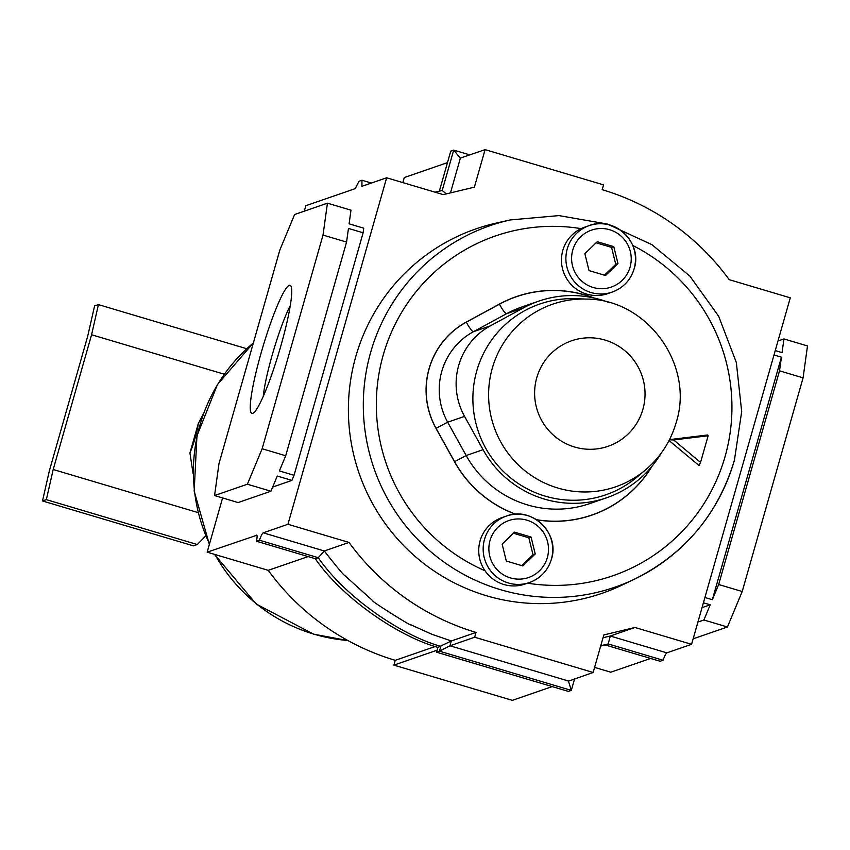 <?xml version="1.0" encoding="UTF-8"?>
<svg xmlns="http://www.w3.org/2000/svg" width="850" height="850" viewBox="0 0 850 850"><rect width="100%" height="100%" fill="white"/><g stroke="black" fill="none" stroke-linecap="round" stroke-linejoin="round"><path stroke-width="1.27" d="M289.234 285.356A66.821 8.489 106.6 0 1 290.934 286.152A66.821 8.489 106.6 0 1 279.14 351.783A66.821 8.489 106.6 0 1 253.151 413.196A66.821 8.489 106.6 0 1 252.769 413.366A66.821 8.489 106.6 0 1 261.173 352.761A66.821 8.489 106.6 0 1 289.234 285.356M386.644 177.788L443.254 194.618L474.385 187.17L485.084 149.643L603.543 184.864L602.172 189.678A243.174 240.21 -109 0 1 729.194 279.661L790.277 297.829L691.581 644.321L634.971 627.481L603.84 634.929L593.141 672.467L474.683 637.234L476.053 632.421A243.174 240.21 -109 0 1 349.031 542.449L287.948 524.28L386.644 177.788L361.919 186.32L361.962 180.232L359.008 181.252L355.215 188.636L305.851 205.679L304.289 211.172M447.472 162.626L404.292 177.533L402.847 182.601M435.158 646.542L395.261 660.322L393.89 665.136L512.348 700.357L552.213 686.598M308.104 556.58L268.239 570.339A243.174 240.21 71 0 0 395.261 660.322M256.838 535.234L207.156 552.171L268.239 570.339M594.586 667.399L610.789 672.212L650.643 658.452M437.081 650.218L393.89 665.136M777.984 340.999L783.955 338.938L807.5 345.939L803.08 377.846L742.209 591.515L727.441 626.992L694.62 638.318L693.388 637.957M222.604 497.941L207.156 552.171M476.053 632.421L451.329 640.964L432.161 634.398L410.539 624.644C413.908 628.054 368.263 599.207 372.821 600.801L344.728 575.492C343.666 575.174 336.855 567.003 324.307 550.981L263.224 532.812L287.948 524.28M349.031 542.449L324.307 550.981L318.24 557.696L259.42 540.196A15.077 1.913 106.6 0 1 263.224 532.812M256.509 535.128A15.077 1.913 106.6 0 1 256.689 535.117A15.077 1.913 106.6 0 1 256.466 541.227L259.42 540.196M327.441 203.171L323.021 235.078L262.151 448.747L247.382 484.224L214.561 495.55L218.981 463.654L279.852 249.985L294.621 214.508L327.441 203.171L350.986 210.173L349.095 223.837L363.757 228.193L363.131 232.783L294.047 475.299L291.922 480.399L272.669 487.05M485.084 149.643L460.105 158.164M691.581 644.321L666.846 652.853A15.077 1.913 -73.4 0 0 663.053 660.237L660.099 661.268L605.274 644.959L600.663 646.053M634.971 627.481L610.247 636.023L608.228 643.939L600.769 645.724M593.141 672.467L568.214 681.254M474.683 637.234L449.958 645.777L451.329 640.964L437.888 647.381C398.873 636.618 342.497 598.389 315.286 558.716L318.24 557.696C345.451 597.359 401.827 635.598 440.842 646.361L439.471 651.174L449.958 645.777L568.416 681.009L571.306 690.381L439.471 651.174L436.517 652.194L437.888 647.381M727.441 626.992L703.896 619.99L697.924 622.051M703.407 602.778L710.218 604.796L703.896 619.99M742.209 591.515L718.664 584.513L712.343 599.696L704.916 597.486M803.08 377.846L779.524 370.844L718.664 584.513M773.999 354.981L781.426 357.181L779.524 370.844M783.955 338.938L782.053 352.601L775.253 350.572M710.218 604.796L702.026 607.622M781.426 357.181L712.343 599.696M214.561 495.55L238.117 502.552L270.927 491.226L247.382 484.224M262.151 448.747L285.706 455.749L279.384 470.932L294.047 475.299M291.922 480.399L277.259 476.043L270.927 491.226M323.021 235.078L346.566 242.08L285.706 455.749M363.131 232.783L348.457 228.427L346.566 242.08M290.243 305.671A56.769 7.214 -73.4 0 0 263.245 396.472M574.589 678.874L571.306 690.381L568.352 691.401L436.517 652.194M663.053 660.237L608.228 643.939L605.274 644.959M315.286 558.716L256.466 541.227M469.848 154.902L453.709 150.099L450.755 151.119L439.354 191.144M450.468 192.897L460.349 158.174L453.709 150.099L442.212 190.464L435.041 192.174M446.271 193.896L442.212 190.464M371.418 183.048L361.962 180.232M203.352 413.865L198.262 423.704L189.933 452.954L193.088 473.663M53.199 469.508L46.346 499.641L42.5 500.969L49.353 470.836L87.731 336.079L94.584 305.947L98.43 304.619L91.577 334.751L53.199 469.508L198.029 512.582M46.346 499.641L197.285 544.531L205.657 536.031M42.5 500.969L193.449 545.859L197.285 544.531M98.43 304.619L246.712 348.723M91.577 334.751L224.251 374.212M594.076 297.999A115.589 114.187 71 0 0 516.407 296.608A115.589 114.187 71 0 0 499.396 304.098L466.267 322.086A77.945 76.999 71 0 0 435.986 428.379L454.495 461.72A115.589 114.187 71 0 0 515.536 514.229M551.384 559.236A35.169 34.744 -109 0 1 529.423 582.537C540.536 578.372 547.867 570.594 551.438 559.194C560.192 533.322 531.664 505.931 506.462 516.046L502.031 517.586A35.169 34.744 71 0 0 489.621 576.173A35.169 34.744 71 0 0 524.981 584.067L529.423 582.537A35.169 34.744 -109 0 1 484.511 539.346A35.169 34.744 -109 0 1 541.79 523.908A35.169 34.744 -109 0 1 551.406 559.13M634.111 268.812A35.169 34.744 -109 0 1 612.149 292.103C623.263 287.948 630.604 280.16 634.164 268.759C642.929 242.887 614.401 215.496 589.199 225.622L584.758 227.152A35.169 34.744 71 0 0 572.347 285.738A35.169 34.744 71 0 0 607.718 293.643L612.149 292.103A35.169 34.744 -109 0 1 567.237 248.923A35.169 34.744 -109 0 1 624.527 233.474A35.169 34.744 -109 0 1 634.143 268.696M355.789 356.533A192.822 190.474 -109 0 1 496.517 223.019L510.223 219.948A191.239 188.913 -109 0 0 370.653 352.368A191.239 188.913 -109 0 0 430.397 551.395A191.239 188.913 -109 0 0 634.281 579.264L621.605 585.31A192.822 190.474 -109 0 1 416.022 557.207A192.822 190.474 -109 0 1 355.789 356.533M536.722 519.828A115.589 114.187 71 0 0 591.855 515.132A115.589 114.187 71 0 0 652.12 466.108M708.146 435.763L673.657 439.96L700.549 462.421L708.146 435.763L707.721 434.966L669.503 439.62M669.056 440.513L699.019 465.524L700.549 462.421M673.657 439.96L669.407 439.822M605.572 275.506L617.961 263.532L613.796 246.627L597.253 241.708L584.864 253.683L589.029 270.587L605.572 275.506M522.846 565.941L535.224 553.956L531.069 537.062L514.516 532.142L502.138 544.117L506.292 561.021L522.846 565.941M521.751 565.611L533.014 554.731L535.224 553.956M533.014 554.731L528.849 537.827L513.389 533.226M528.849 537.827L531.069 537.062M604.488 275.177L615.74 264.297L617.961 263.532M615.74 264.297L611.586 247.393L596.126 242.803M611.586 247.393L613.796 246.627M651.684 466.629A115.494 114.081 -109 0 1 591.823 515.036A115.494 114.081 -109 0 1 536.509 519.69M515.78 514.218A115.494 114.081 -109 0 1 454.58 461.667L436.071 428.326A77.849 76.893 -109 0 1 429.165 368.698A77.849 76.893 -109 0 1 466.31 322.171L499.439 304.183A115.494 114.081 -109 0 1 516.439 296.703A115.494 114.081 -109 0 1 593.417 297.861M476.754 370.908A100.948 99.716 -109 0 1 575.418 298.69L586.734 299.094A96.592 95.412 -109 0 0 492.309 368.188A96.592 95.412 -109 0 0 532.164 476.043A96.592 95.412 -109 0 0 645.671 469.784L637.011 477.073A100.948 99.716 -109 0 1 518.394 483.608A100.948 99.716 -109 0 1 476.754 370.908M538.773 301.134L521.879 306.967A104.008 102.733 71 0 0 506.568 313.714L523.472 307.881A104.008 102.733 -109 0 1 538.773 301.134A104.008 102.733 -109 0 1 608.94 302.504M661.045 453.39A104.008 102.733 -109 0 1 606.666 497.76A104.008 102.733 -109 0 1 483.066 449.703L464.557 416.362A66.364 65.546 71 0 1 490.333 325.869L523.472 307.881M603.032 637.744L610.247 636.023L666.846 652.853M214.912 554.487A168.311 166.26 71 0 0 313.947 634.153A168.311 166.26 71 0 0 347.841 640.496M253.374 342.933A168.311 166.26 71 0 0 199.856 425.351A168.311 166.26 71 0 0 209.504 543.926M198.262 423.704A20.092 2.55 106.6 0 1 195.128 437.973A20.092 2.55 106.6 0 1 189.933 452.954M547.347 557.568A30.143 29.782 71 0 0 526.904 520.168A30.143 29.782 71 0 0 490.025 540.515A30.143 29.782 71 0 0 510.457 577.915A30.143 29.782 71 0 0 547.347 557.568M630.073 267.134A30.143 29.782 71 0 0 609.641 229.734A30.143 29.782 71 0 0 572.751 250.081A30.143 29.782 71 0 0 593.183 287.481A30.143 29.782 71 0 0 630.073 267.134M527.584 583.174A179.754 177.565 71 0 0 725.039 456.694A179.754 177.565 71 0 0 632.793 245.469M581.145 228.639A179.754 177.565 71 0 0 383.233 355.034A179.754 177.565 71 0 0 484.999 570.732M734.294 460.509A191.239 188.913 -109 0 1 634.281 579.264C684.558 554.157 717.921 514.548 734.389 460.424L741.689 411.623L736.334 362.493L718.675 316.296L689.903 276.123L651.929 244.673L607.293 224.028L558.981 215.602L510.223 219.948M454.484 461.699L466.172 455.536L483.066 449.703M465.747 322.373L466.31 322.171A11.486 1.764 -118.5 0 0 473.439 331.702A66.364 65.546 71 0 0 441.777 371.365A66.364 65.546 71 0 0 447.663 422.195L464.557 416.362M642.898 409.328A55.824 55.144 71 0 0 605.051 340.074A55.824 55.144 71 0 0 536.754 377.761A55.824 55.144 71 0 0 574.589 447.015A55.824 55.144 71 0 0 642.898 409.328M435.976 428.358L447.663 422.195L466.172 455.536A104.008 102.733 71 0 0 589.773 503.593L606.666 497.76M498.865 304.385L499.439 304.183A11.486 1.764 61.5 0 0 506.568 313.714L473.439 331.702L490.333 325.869M347.958 640.56L313.597 634.174L256.264 604.042L214.434 554.338M209.355 544.436L194.172 491.141L196.956 435.859L217.43 384.572L253.396 342.858M587.329 516.587L591.823 515.036M645.671 469.784C660.514 457.098 670.682 441.373 676.164 422.588C694.779 364.99 647.201 299.094 586.734 299.094M511.944 298.254L516.439 296.703"/></g></svg>
